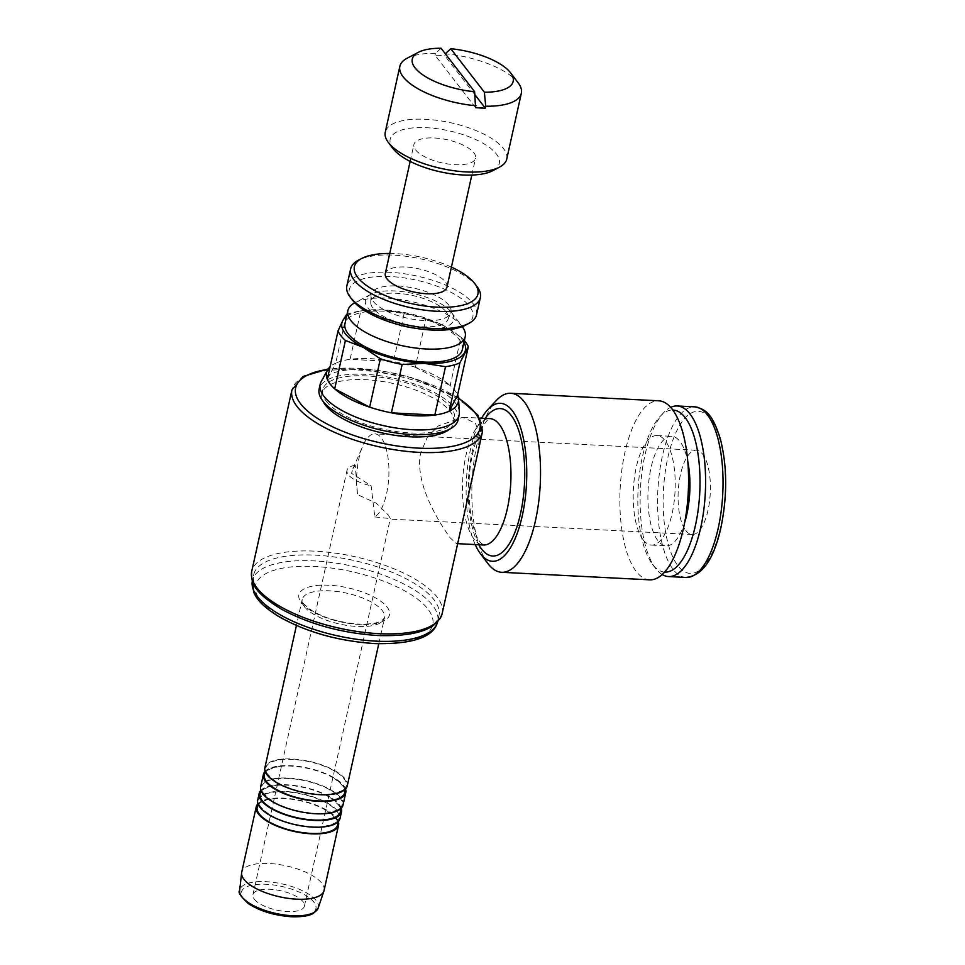 <?xml version="1.0" encoding="UTF-8"?>
<svg xmlns="http://www.w3.org/2000/svg" width="965" height="965" viewBox="0 0 965 965"><rect width="100%" height="100%" fill="white"/><g stroke="black" fill="none" stroke-linecap="round" stroke-linejoin="round"><path stroke-width="0.72" stroke-dasharray="4.83 3.62" d="M319.524 794.255A41.193 15.452 12.5 0 0 331.031 793.954A41.193 15.452 12.5 0 0 341.405 775.92A41.193 15.452 12.5 0 0 292.612 759.419A41.193 15.452 12.5 0 0 268.029 774.907A41.193 15.452 12.5 0 0 276.207 781.807A41.193 15.452 12.5 0 0 319.524 794.255M315.302 813.338A41.23 15.464 12.5 0 0 326.061 813.121A41.23 15.464 12.5 0 0 337.448 795.196A41.23 15.464 12.5 0 0 288.366 778.478A41.23 15.464 12.5 0 0 263.759 793.966A41.23 15.464 12.5 0 0 272.613 801.276A41.23 15.464 12.5 0 0 315.302 813.338M312.334 826.703A41.193 15.452 12.5 0 0 323.866 826.402A41.193 15.452 12.5 0 0 334.204 808.356A41.193 15.452 12.5 0 0 285.423 791.867A41.193 15.452 12.5 0 0 260.827 807.355A41.193 15.452 12.5 0 0 268.982 814.231A41.193 15.452 12.5 0 0 312.334 826.703M415.891 328.353A45.15 16.936 12.5 0 0 451.343 312.274A45.15 16.936 12.5 0 0 451.246 312.165A45.15 16.936 12.5 0 0 413.08 293.469A45.15 16.936 12.5 0 0 370.741 294.409A45.15 16.936 12.5 0 0 367.858 307.919A45.15 16.936 12.5 0 0 396.072 323.951M446.144 311.9A39.613 14.861 12.5 0 0 403.213 293.867A39.613 14.861 12.5 0 0 370.741 302.515A39.613 14.861 12.5 0 0 372.96 308.173A39.613 14.861 12.5 0 0 413.153 325.82A39.613 14.861 12.5 0 0 447.905 319.632A39.613 14.861 12.5 0 0 446.144 311.9M462.235 326.628A60.107 22.545 12.5 0 0 462.187 326.556A60.107 22.545 12.5 0 0 462.066 326.399A60.107 22.545 12.5 0 0 411.247 301.514A60.107 22.545 12.5 0 0 354.867 302.769A60.107 22.545 12.5 0 0 354.794 302.805M462.344 349.619A60.107 22.545 12.5 0 0 459.171 339.439A60.107 22.545 12.5 0 0 396.12 312.358A60.107 22.545 12.5 0 0 344.988 323.613M458.122 419.835A71.169 26.706 12.5 0 0 454.37 407.773A71.169 26.706 12.5 0 0 379.691 375.699A71.169 26.706 12.5 0 0 319.138 389.016M459.388 412.139A71.169 26.706 12.5 0 0 455.42 402.996A71.169 26.706 12.5 0 0 384.516 371.489A71.169 26.706 12.5 0 0 321.236 381.513M449.328 429.329A67.478 25.319 12.5 0 0 453.659 422.851A67.478 25.319 12.5 0 0 450.112 411.416A67.478 25.319 12.5 0 0 379.305 381.006A67.478 25.319 12.5 0 0 321.9 393.648A67.478 25.319 12.5 0 0 323.094 401.344M326.303 401.247A67.49 25.319 12.5 0 0 397.098 431.657A67.49 25.319 12.5 0 0 454.515 419.039A67.49 25.319 12.5 0 0 450.957 407.604A67.49 25.319 12.5 0 0 380.15 377.194A67.49 25.319 12.5 0 0 322.744 389.824A67.49 25.319 12.5 0 0 326.303 401.247M442.175 613.523A97.537 36.598 12.5 0 0 437.036 596.997A97.537 36.598 12.5 0 0 315.097 551.172A97.537 36.598 12.5 0 0 251.732 571.304M477.808 452.766L479.581 435.637L475.54 423.321L462.886 417.23L438.291 425.939L427.266 437.422L420.656 452.73C414.166 483.863 439.666 523.114 450.148 537.831L456.457 543.597L458.158 541.437M377.315 635.404A94.896 35.608 12.5 0 0 438.966 615.815A94.896 35.608 12.5 0 0 433.973 599.735A94.896 35.608 12.5 0 0 315.314 555.14A94.896 35.608 12.5 0 0 253.674 574.73A94.896 35.608 12.5 0 0 258.668 590.809A94.896 35.608 12.5 0 0 377.315 635.404M347.243 785.968A42.183 15.826 12.5 0 0 345.024 778.827A42.183 15.826 12.5 0 0 300.766 759.817A42.183 15.826 12.5 0 0 264.892 767.718M344.794 789.804A41.193 15.452 12.5 0 0 334.445 778.562A41.193 15.452 12.5 0 0 291.128 766.101A41.193 15.452 12.5 0 0 279.621 766.403A41.193 15.452 12.5 0 0 265.496 772.217M343.021 805.039A42.183 15.826 12.5 0 0 340.79 797.898A42.183 15.826 12.5 0 0 296.545 778.888A42.183 15.826 12.5 0 0 260.659 786.777M345.53 789.093A42.183 15.826 12.5 0 0 343.54 785.51A42.183 15.826 12.5 0 0 303.782 767.223A42.183 15.826 12.5 0 0 265.122 771.264M340.561 808.875A41.193 15.452 12.5 0 0 330.223 797.645A41.193 15.452 12.5 0 0 286.894 785.184A41.193 15.452 12.5 0 0 275.387 785.486A41.193 15.452 12.5 0 0 261.262 791.288M340.054 818.417A42.183 15.826 12.5 0 0 337.822 811.263A42.183 15.826 12.5 0 0 293.577 792.265A42.183 15.826 12.5 0 0 257.691 800.154M341.296 808.175A42.183 15.826 12.5 0 0 339.306 804.593A42.183 15.826 12.5 0 0 299.56 786.306A42.183 15.826 12.5 0 0 260.9 790.347M337.605 822.24A41.193 15.452 12.5 0 0 327.28 811.022A41.193 15.452 12.5 0 0 283.939 798.55A41.193 15.452 12.5 0 0 272.395 798.851A41.193 15.452 12.5 0 0 258.294 804.665M324.083 890.466A42.183 15.826 12.5 0 0 321.852 883.313A42.183 15.826 12.5 0 0 277.606 864.314A42.183 15.826 12.5 0 0 241.72 872.203M338.341 821.541A42.183 15.826 12.5 0 0 336.351 817.946A42.183 15.826 12.5 0 0 296.581 799.659A42.183 15.826 12.5 0 0 257.932 803.712M492.789 170.684A55.886 20.965 12.5 0 0 496.348 153.966A55.886 20.965 12.5 0 0 426.795 127.73A55.886 20.965 12.5 0 0 392.9 148.417M506.746 159.08A62.206 23.341 12.5 0 0 503.465 148.538A62.206 23.341 12.5 0 0 438.194 120.504A62.206 23.341 12.5 0 0 385.264 132.157M415.577 149.852A31.58 11.845 12.5 0 0 448.701 164.086A31.58 11.845 12.5 0 0 475.564 158.176A31.58 11.845 12.5 0 0 473.899 152.832A31.58 11.845 12.5 0 0 440.776 138.598A31.58 11.845 12.5 0 0 413.913 144.509A31.58 11.845 12.5 0 0 415.577 149.852M446.964 287.208A31.58 11.845 12.5 0 0 445.299 281.864A31.58 11.845 12.5 0 0 412.164 267.631A31.58 11.845 12.5 0 0 385.3 273.541M476.541 314.795A66.428 24.921 12.5 0 0 473.043 303.541A66.428 24.921 12.5 0 0 403.346 273.602A66.428 24.921 12.5 0 0 346.833 286.038M465.456 325.181A63.268 23.739 12.5 0 0 469.485 306.255A63.268 23.739 12.5 0 0 390.753 276.545A63.268 23.739 12.5 0 0 352.37 299.97M373.25 301.357A40.94 15.356 12.5 0 0 414.769 319.584A40.94 15.356 12.5 0 0 450.679 313.179A40.94 15.356 12.5 0 0 448.858 305.205A40.94 15.356 12.5 0 0 404.492 286.569A40.94 15.356 12.5 0 0 370.958 295.507A40.94 15.356 12.5 0 0 373.25 301.357M464.346 340.585A67.49 25.319 12.5 0 0 460.932 337.171L450.209 385.542A67.49 25.319 -167.5 0 1 454.78 390.367A67.49 25.319 -167.5 0 1 457.591 395.095M460.932 337.171L443.936 325.82A63.268 23.739 -167.5 0 1 451.258 330.102A63.268 23.739 -167.5 0 1 462.09 339.596A63.268 23.739 -167.5 0 1 463.948 342.394M649.65 579.832A89.624 34.101 92.9 0 1 636.225 571.425A89.624 34.101 92.9 0 1 621.834 470.064A89.624 34.101 92.9 0 1 658.769 400.813M662.135 574.525A85.415 32.496 92.9 0 1 655.73 568.566A85.415 32.496 92.9 0 1 655.561 568.337A85.415 32.496 92.9 0 1 640.41 489.617A85.415 32.496 92.9 0 1 663.474 412.839A85.415 32.496 92.9 0 1 670.651 407.351M664.559 572.088A81.144 30.868 92.9 0 1 652.642 564.501A81.144 30.868 92.9 0 1 652.473 564.284A81.144 30.868 92.9 0 1 638.094 489.496A81.144 30.868 92.9 0 1 660 416.566A81.144 30.868 92.9 0 1 672.81 410.029M643.209 539.942A54.836 20.856 -87.1 0 0 651.423 545.08A54.836 20.856 -87.1 0 0 674.016 502.717A54.836 20.856 -87.1 0 0 665.211 440.703A54.836 20.856 -87.1 0 0 656.996 435.565A54.836 20.856 -87.1 0 0 634.403 477.928A54.836 20.856 -87.1 0 0 643.209 539.942M684.692 522.403A54.836 20.856 92.9 0 1 666.127 545.828A54.836 20.856 92.9 0 1 657.925 540.69A54.836 20.856 92.9 0 1 649.119 478.676A54.836 20.856 92.9 0 1 671.712 436.313A54.836 20.856 92.9 0 1 679.927 441.451A54.836 20.856 92.9 0 1 687.792 461.499M254.326 899.175A26.357 9.891 12.5 0 0 281.985 911.057A26.357 9.891 12.5 0 0 304.409 906.123A26.357 9.891 12.5 0 0 303.022 901.66A26.357 9.891 12.5 0 0 275.363 889.778A26.357 9.891 12.5 0 0 252.939 894.712A26.357 9.891 12.5 0 0 254.326 899.175M374.77 516.938L390.318 518.591L388.642 515.406L376.241 503.175L357.545 494.647L355.277 465.251L352.925 468.749L351.55 473.32L371.115 485.757L374.77 516.938A42.183 16.043 -87.1 0 0 388.569 480.184A42.183 16.043 -87.1 0 0 381.223 437.82A42.183 16.043 -87.1 0 0 374.903 433.876A42.183 16.043 -87.1 0 0 362.852 445.854A42.183 16.043 -87.1 0 0 357.545 494.647M355.277 465.251A26.357 9.891 12.5 0 0 347.026 470.293A26.357 9.891 12.5 0 0 348.413 474.756A26.357 9.891 12.5 0 0 371.115 485.757M685.777 530.533A42.183 16.043 -87.1 0 0 692.098 534.477A42.183 16.043 -87.1 0 0 709.48 501.897A42.183 16.043 -87.1 0 0 702.701 454.189A42.183 16.043 -87.1 0 0 696.38 450.233A42.183 16.043 -87.1 0 0 679.01 482.826A42.183 16.043 -87.1 0 0 685.777 530.533M475.564 107.646L435.058 55.222A62.206 23.341 -167.5 0 1 444.793 55.717L445.299 53.738M441.053 48.25L435.48 53.316L435.058 55.222M474.925 94.715L444.793 55.717M435.48 53.316A62.206 23.341 12.5 0 0 407.109 58.238M518.06 82.701A62.206 23.341 12.5 0 0 445.227 53.811M475.202 544.562A79.082 30.084 92.9 0 1 481.631 418.183M487.832 563.415A89.624 34.101 92.9 0 1 472.138 480.775A89.624 34.101 92.9 0 1 496.324 400.487M415.227 367.243L450.209 385.542A67.49 25.319 12.5 0 0 415.227 367.243L425.951 318.86A67.49 25.319 12.5 0 0 404.19 313.167L393.467 361.537A67.49 25.319 -167.5 0 1 415.227 367.243M404.19 313.167L382.996 309.861A63.268 23.739 -167.5 0 1 443.936 325.82L425.951 318.86M346.435 314.819L335.711 363.19A67.49 25.319 -167.5 0 1 350.09 359.33L393.467 361.537A67.49 25.319 12.5 0 0 350.09 359.33L360.814 310.959A67.49 25.319 12.5 0 0 360.102 311.068A67.49 25.319 12.5 0 0 346.99 314.566M346.592 316.375A63.268 23.739 -167.5 0 1 363.274 310.597A63.268 23.739 -167.5 0 1 382.996 309.861L360.814 310.959M327.316 379.281L335.711 363.19A67.49 25.319 12.5 0 0 330.078 366.821M476.855 286.364A66.428 24.921 12.5 0 0 420.692 258.861A66.428 24.921 12.5 0 0 358.377 260.236M451.415 267.124A63.268 23.739 12.5 0 0 389.751 253.457M482.367 432.211A97.537 36.598 12.5 0 0 477.229 415.686A97.537 36.598 12.5 0 0 355.289 369.86A97.537 36.598 12.5 0 0 291.925 389.993M458.471 398.316A94.377 35.403 12.5 0 0 356.954 368.341A94.377 35.403 12.5 0 0 327.907 369.378M438.966 615.815L437.603 621.93A94.896 35.608 12.5 0 0 437.7 621.557L437.7 621.557A94.896 35.608 12.5 0 0 432.694 605.477A94.896 35.608 12.5 0 0 314.047 560.894A94.896 35.608 12.5 0 0 252.396 580.484L252.396 580.484A94.896 35.608 12.5 0 0 252.323 580.846L253.674 574.73M373.817 643.185A90.686 34.028 12.5 0 0 427.953 609.096A90.686 34.028 12.5 0 0 314.578 566.491A90.686 34.028 12.5 0 0 260.441 600.58A90.686 34.028 12.5 0 0 373.817 643.185M329.041 585.224A46.392 17.406 12.5 0 0 301.345 602.655A46.392 17.406 12.5 0 0 359.354 624.452A46.392 17.406 12.5 0 0 387.049 607.021A46.392 17.406 12.5 0 0 329.041 585.224M304.397 606.671A42.183 15.826 12.5 0 0 357.134 626.49A42.183 15.826 12.5 0 0 384.528 617.781L384.528 617.781A42.183 15.826 12.5 0 0 382.309 610.64A42.183 15.826 12.5 0 0 329.572 590.821A42.183 15.826 12.5 0 0 302.178 599.53L302.178 599.53A42.183 15.826 12.5 0 0 304.397 606.671M318.197 908.005A40.253 15.102 12.5 0 0 316.231 900.586A40.253 15.102 12.5 0 0 265.894 881.672A40.253 15.102 12.5 0 0 239.646 890.586M291.141 916.557A38.166 14.318 12.5 0 0 313.915 902.215A38.166 14.318 12.5 0 0 266.207 884.278A38.166 14.318 12.5 0 0 243.421 898.62A38.166 14.318 12.5 0 0 291.141 916.557M478.785 544.743A73.81 28.082 92.9 0 1 472.331 451.077A73.81 28.082 92.9 0 1 485.214 418.364M474.008 539.049A63.268 24.077 92.9 0 1 466.035 455.046A63.268 24.077 92.9 0 1 489.918 418.605L487.192 420.318L482.211 426.88C478.519 433.176 475.407 441.837 472.886 452.862C464.696 485.516 470.257 532.415 480.944 542.993L483.489 544.984A63.268 24.077 92.9 0 1 474.008 539.049M685.958 577.456A85.415 32.496 92.9 0 1 673.16 569.447A85.415 32.496 92.9 0 1 662.4 456.035A85.415 32.496 92.9 0 1 694.643 406.856M720.746 526.673A81.144 30.868 92.9 0 1 677.961 565.792A81.144 30.868 92.9 0 1 667.732 458.049A81.144 30.868 92.9 0 1 710.517 418.931A81.144 30.868 92.9 0 1 720.746 526.673M331.031 793.954C340.971 791.553 345.096 789.768 343.419 788.622C345.434 788.296 342.442 784.943 334.445 778.562M326.061 813.121C336.821 810.612 341.188 808.815 339.185 807.705C341.2 807.379 338.208 804.026 330.223 797.645M323.866 826.402C333.299 824.243 337.412 822.47 336.218 821.07C337.895 820.31 334.915 816.957 327.28 811.022M268.982 814.231C261.346 808.296 258.367 804.943 260.043 804.183C258.849 802.784 262.963 800.998 272.395 798.851M272.613 801.276C263.928 794.46 260.719 790.974 263.011 790.818C261.322 789.672 265.447 787.898 275.387 785.486M276.207 781.807C268.21 775.414 265.218 772.06 267.233 771.735C265.544 770.589 269.681 768.816 279.621 766.403M451.343 312.274L462.187 326.556M453.659 422.851L454.515 419.039M458.387 397.773L411.476 377.544L356.483 368.039L328.221 368.919M378.775 643.751L384.528 617.781L381.621 620.797C380.15 621.762 374.324 624.608 358.727 624.066C340.862 622.763 325.41 618.384 312.37 610.917C297.715 600.134 303.625 601.436 302.178 599.53L296.424 625.489M471.825 175.063L475.564 158.176M447.905 319.632L450.679 313.179M456.457 543.597L457.663 543.669M651.423 545.08L666.127 545.828M304.409 906.123L390.318 518.591M692.098 534.477L389.136 519.061M352.925 468.749L362.852 445.854M696.38 450.233L374.903 433.876M252.939 894.712L347.026 470.293M656.996 435.565L671.712 436.313M652.473 564.284L655.561 568.337M660 416.566L663.474 412.839M462.886 417.23L479.786 418.098M363.274 310.597L360.102 311.068M370.741 302.515L370.958 295.507M410.161 161.396L413.913 144.509M321.9 393.648L322.744 389.824M370.741 294.409L354.867 302.769"/><path stroke-width="1.45" d="M354.794 302.805A60.107 22.545 12.5 0 0 347.87 310.561A60.107 22.545 12.5 0 0 351.043 320.754A60.107 22.545 12.5 0 0 414.094 347.834A60.107 22.545 12.5 0 0 465.227 336.58A60.107 22.545 12.5 0 0 462.235 326.628M396.072 323.951A45.15 16.936 12.5 0 0 415.891 328.353M347.87 310.561L344.988 323.613A60.107 22.545 12.5 0 0 348.148 333.794A60.107 22.545 12.5 0 0 411.211 360.874A60.107 22.545 12.5 0 0 462.344 349.619L465.227 336.58M330.078 366.821A67.49 25.319 12.5 0 0 327.545 369.993L321.236 381.513A71.169 26.706 12.5 0 0 320.199 384.251L319.138 389.016A71.169 26.706 12.5 0 0 322.889 401.078A71.169 26.706 12.5 0 0 397.568 433.152A71.169 26.706 12.5 0 0 458.122 419.835L459.171 415.059A71.169 26.706 12.5 0 0 459.388 412.139L458.544 399.028A67.49 25.319 12.5 0 0 457.591 395.095L449.183 411.187A67.49 25.319 12.5 0 0 458.544 399.028M320.199 384.251A71.169 26.706 12.5 0 0 323.951 396.313A71.169 26.706 12.5 0 0 398.617 428.376A71.169 26.706 12.5 0 0 459.171 415.059M323.094 401.344A67.478 25.319 12.5 0 0 325.458 405.071A67.478 25.319 12.5 0 0 386.663 433.876A67.478 25.319 12.5 0 0 449.328 429.329M482.367 432.211A97.537 36.598 12.5 0 1 419.015 452.356A97.537 36.598 12.5 0 1 297.063 406.518A97.537 36.598 12.5 0 1 291.925 389.993L251.732 571.304A97.537 36.598 12.5 0 0 251.684 571.497A97.537 36.598 12.5 0 0 256.871 587.83A97.537 36.598 12.5 0 0 378.811 633.655A97.537 36.598 12.5 0 0 442.127 613.716A97.537 36.598 12.5 0 0 442.175 613.523L482.367 432.211L478.001 415.227L458.387 397.773M296.424 625.489L264.892 767.718A42.183 15.826 12.5 0 0 267.112 774.859A42.183 15.826 12.5 0 0 311.357 793.869A42.183 15.826 12.5 0 0 347.243 785.968L378.775 643.751M265.496 772.217A41.193 15.452 12.5 0 0 266.545 781.59A41.193 15.452 12.5 0 0 318.04 800.938A41.193 15.452 12.5 0 0 344.794 789.804M265.122 771.264A42.183 15.826 12.5 0 0 263.409 774.388L260.659 786.777A42.183 15.826 12.5 0 0 262.878 793.93A42.183 15.826 12.5 0 0 307.135 812.928A42.183 15.826 12.5 0 0 343.021 805.039L345.76 792.651A42.183 15.826 12.5 0 0 345.53 789.093M263.409 774.388A42.183 15.826 12.5 0 0 265.628 781.541A42.183 15.826 12.5 0 0 309.886 800.54A42.183 15.826 12.5 0 0 345.76 792.651M261.262 791.288A41.193 15.452 12.5 0 0 262.311 800.673A41.193 15.452 12.5 0 0 313.806 820.021A41.193 15.452 12.5 0 0 340.561 808.875M260.9 790.347A42.183 15.826 12.5 0 0 259.175 793.483L257.691 800.154A42.183 15.826 12.5 0 0 259.923 807.307A42.183 15.826 12.5 0 0 304.168 826.305A42.183 15.826 12.5 0 0 340.054 818.417L341.538 811.734A42.183 15.826 12.5 0 0 341.296 808.175M259.175 793.483A42.183 15.826 12.5 0 0 261.394 800.624A42.183 15.826 12.5 0 0 305.652 819.623A42.183 15.826 12.5 0 0 341.538 811.734M258.294 804.665A41.193 15.452 12.5 0 0 259.344 814.026A41.193 15.452 12.5 0 0 310.851 833.386A41.193 15.452 12.5 0 0 337.605 822.24M257.932 803.712A42.183 15.826 12.5 0 0 256.22 806.837L241.72 872.203A42.183 15.826 12.5 0 0 241.624 872.83A42.183 15.826 12.5 0 0 243.952 879.344A42.183 15.826 12.5 0 0 287.365 898.234A42.183 15.826 12.5 0 0 323.902 891.081A42.183 15.826 12.5 0 0 324.083 890.466L338.57 825.099A42.183 15.826 12.5 0 0 338.341 821.541M256.22 806.837A42.183 15.826 12.5 0 0 258.439 813.977A42.183 15.826 12.5 0 0 302.684 832.988A42.183 15.826 12.5 0 0 338.57 825.099M484.382 92.218A51.664 19.384 12.5 0 0 510.545 72.797A51.664 19.384 12.5 0 0 510.437 72.665A51.664 19.384 12.5 0 0 450.8 48.745L484.382 92.218L485.721 106.234A62.206 23.341 12.5 0 0 521.341 93.243A62.206 23.341 12.5 0 0 518.181 82.857A62.206 23.341 12.5 0 0 518.06 82.701M392.9 148.417A55.886 20.965 12.5 0 0 393.008 148.562A55.886 20.965 12.5 0 0 393.117 148.719A55.886 20.965 12.5 0 0 440.366 171.854A55.886 20.965 12.5 0 0 492.789 170.684L499.496 167.15A62.206 23.341 12.5 0 0 506.746 159.08L521.341 93.243M485.721 106.234L485.298 108.14A62.206 23.341 -167.5 0 1 475.564 107.646L474.635 91.723L441.053 48.25A51.664 19.384 12.5 0 0 418.291 52.351L407.109 58.238A62.206 23.341 12.5 0 0 399.86 66.308L385.264 132.157A62.206 23.341 12.5 0 0 388.425 142.53A62.206 23.341 12.5 0 0 388.545 142.687A62.206 23.341 12.5 0 0 441.138 168.441A62.206 23.341 12.5 0 0 499.496 167.15M410.161 161.396L385.3 273.541A31.58 11.845 12.5 0 0 386.965 278.885A31.58 11.845 12.5 0 0 420.089 293.119A31.58 11.845 12.5 0 0 446.964 287.208L471.825 175.063M389.751 253.457A63.268 23.739 12.5 0 0 361.73 258.475L358.377 260.236A66.428 24.921 12.5 0 0 350.645 268.861A66.428 24.921 12.5 0 0 354.143 280.115A66.428 24.921 12.5 0 0 423.84 310.042A66.428 24.921 12.5 0 0 480.353 297.618A66.428 24.921 12.5 0 0 476.987 286.533A66.428 24.921 12.5 0 0 476.855 286.364M361.73 258.475A63.268 23.739 12.5 0 0 357.701 277.401A63.268 23.739 12.5 0 0 436.614 307.123A63.268 23.739 12.5 0 0 474.696 283.517A63.268 23.739 12.5 0 0 474.563 283.348A63.268 23.739 12.5 0 0 451.415 267.124M350.645 268.861L346.833 286.038A66.428 24.921 12.5 0 0 350.199 297.111A66.428 24.921 12.5 0 0 350.331 297.292A66.428 24.921 12.5 0 0 406.494 324.795A66.428 24.921 12.5 0 0 468.809 323.408A66.428 24.921 12.5 0 0 476.541 314.795L480.353 297.618M352.37 299.97A63.268 23.739 12.5 0 0 352.49 300.139A63.268 23.739 12.5 0 0 352.623 300.308A63.268 23.739 12.5 0 0 406.108 326.496A63.268 23.739 12.5 0 0 465.456 325.181L468.809 323.408M459.907 362.816L449.183 411.187A67.49 25.319 -167.5 0 1 434.805 415.046L445.528 366.676A67.49 25.319 12.5 0 0 459.907 362.816L468.315 346.725A67.49 25.319 12.5 0 0 465.504 341.984A67.49 25.319 12.5 0 0 464.346 340.585M391.428 412.839A67.49 25.319 12.5 0 0 434.805 415.046L391.428 412.839A67.49 25.319 -167.5 0 1 369.667 407.146L380.391 358.775A67.49 25.319 12.5 0 0 402.152 364.468L391.428 412.839M334.686 388.835A67.49 25.319 12.5 0 0 369.667 407.146L334.686 388.835A67.49 25.319 -167.5 0 1 330.127 384.022A67.49 25.319 -167.5 0 1 327.316 379.281L338.04 330.911A67.49 25.319 12.5 0 0 340.85 335.639A67.49 25.319 12.5 0 0 345.41 340.464L334.686 388.835M463.948 342.394A63.268 23.739 -167.5 0 1 464.599 352.563A63.268 23.739 -167.5 0 1 424.335 363.371A63.268 23.739 -167.5 0 1 363.395 347.412A63.268 23.739 -167.5 0 1 345.229 333.637A63.268 23.739 -167.5 0 1 342.72 320.669L338.04 330.911M481.631 418.183A79.082 30.084 92.9 0 1 487.747 409.679L496.324 400.487A89.624 34.101 92.9 0 1 510.738 393.274A89.624 34.101 92.9 0 1 524.164 401.669A89.624 34.101 92.9 0 1 538.554 503.042A89.624 34.101 92.9 0 1 501.631 572.293A89.624 34.101 92.9 0 1 488.206 563.898A89.624 34.101 92.9 0 1 488.013 563.656A89.624 34.101 92.9 0 1 487.832 563.415M510.738 393.274L658.769 400.813A89.624 34.101 92.9 0 1 672.195 409.208A89.624 34.101 92.9 0 1 686.585 510.582A89.624 34.101 92.9 0 1 649.65 579.832L501.631 572.293M487.747 409.679A79.082 30.084 92.9 0 1 512.306 410.716A79.082 30.084 92.9 0 1 522.282 515.732A79.082 30.084 92.9 0 1 480.582 553.862A79.082 30.084 92.9 0 1 480.413 553.645A79.082 30.084 92.9 0 1 475.202 544.562M670.651 407.351A85.415 32.496 92.9 0 1 677.213 405.976A85.415 32.496 92.9 0 1 689.999 413.973A85.415 32.496 92.9 0 1 703.714 510.569A85.415 32.496 92.9 0 1 668.528 576.563A85.415 32.496 92.9 0 1 662.135 574.525M672.81 410.029A81.144 30.868 92.9 0 1 685.198 417.64A81.144 30.868 92.9 0 1 698.19 509.713A81.144 30.868 92.9 0 1 664.559 572.088M687.792 461.499A54.836 20.856 92.9 0 1 684.692 522.403M399.86 66.308A62.206 23.341 12.5 0 0 403.141 76.85A62.206 23.341 12.5 0 0 475.986 105.74M418.291 52.351A51.664 19.384 12.5 0 0 414.998 67.803A51.664 19.384 12.5 0 0 474.635 91.723M485.298 108.14L474.925 94.715M445.227 53.811L450.8 48.745M457.591 395.095L468.315 346.725M346.99 314.566A67.49 25.319 12.5 0 0 346.435 314.819L342.72 320.669A63.268 23.739 -167.5 0 1 346.592 316.375M402.152 364.468L424.335 363.371L445.528 366.676M345.41 340.464L363.395 347.412L380.391 358.775M327.545 369.993A67.49 25.319 12.5 0 0 327.316 379.281M327.907 369.378A94.377 35.403 12.5 0 0 300.622 403.804A94.377 35.403 12.5 0 0 418.617 448.146A94.377 35.403 12.5 0 0 458.471 398.316M252.323 580.846A94.896 35.608 12.5 0 0 257.402 596.563A94.896 35.608 12.5 0 0 376.048 641.146A94.896 35.608 12.5 0 0 437.603 621.93M318.197 908.005L313.396 913.312C311.719 914.386 306.219 917.22 291.454 916.75C274.337 915.483 259.959 911.093 248.331 903.59C240.647 896.437 237.752 892.106 239.646 890.586A40.253 15.102 12.5 0 0 241.865 896.799A40.253 15.102 12.5 0 0 292.202 915.725A40.253 15.102 12.5 0 0 318.197 908.005L323.902 891.081M485.214 418.364A73.81 28.082 92.9 0 1 511.257 415.493A73.81 28.082 92.9 0 1 520.557 513.501A73.81 28.082 92.9 0 1 478.785 544.743M479.786 418.098L489.918 418.605A63.268 24.077 92.9 0 1 499.4 424.54A63.268 24.077 92.9 0 1 507.373 508.543A63.268 24.077 92.9 0 1 483.489 544.984L457.663 543.669M718.201 528.277A85.415 32.496 92.9 0 1 685.958 577.456C702.267 575.864 713.943 559.169 720.976 527.397C727.357 496.119 727.212 466.891 720.566 439.678C712.46 413.418 705.499 409.076 694.643 406.856A85.415 32.496 92.9 0 1 707.429 414.866A85.415 32.496 92.9 0 1 718.201 528.277M251.684 571.497C251.141 582.426 252.565 591.654 282.057 609.53C310.175 624.464 342.02 633.124 377.592 635.501C415.36 636.767 436.868 629.506 442.127 613.716M252.396 580.484L253.614 592.003C256.316 598.228 260.984 605.284 278.017 616.104C305.591 631.882 337.738 641.037 374.456 643.583C412.936 644.415 434.009 637.081 437.7 621.557M510.545 72.797L518.181 82.857M474.696 283.517L476.987 286.533M668.528 576.563L685.958 577.456M677.213 405.976L694.643 406.856M480.413 553.645L488.013 563.656M352.49 300.139L350.199 297.111M393.008 148.562L388.425 142.53M239.646 890.586L241.624 872.83M291.925 389.993L303.07 376.447L328.221 368.919"/></g></svg>
